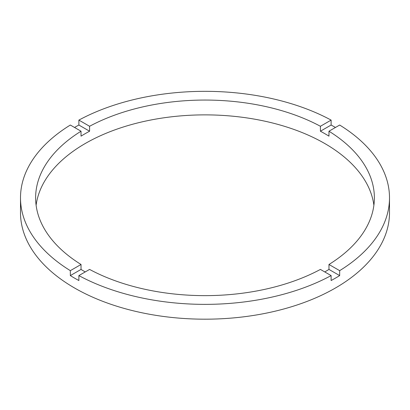 <?xml version="1.0" encoding="UTF-8"?>
<svg xmlns="http://www.w3.org/2000/svg" width="410" height="410" viewBox="0 0 410 410"><rect width="100%" height="100%" fill="white"/><g stroke="black" fill="none" stroke-linecap="round" stroke-linejoin="round"><path stroke-width="0.61" d="M85.234 271.933A169.376 97.79 0 0 1 81.031 269.421L81.031 264.481L70.33 270.656A184.5 106.518 0 0 1 20.5 197.845L20.5 212.667A184.5 106.518 0 0 0 74.538 287.984A184.5 106.518 0 0 0 275.607 311.077A184.5 106.518 0 0 0 389.5 212.667L389.5 197.845A184.5 106.518 0 0 0 339.67 125.035L328.969 131.215A169.376 97.79 0 0 1 374.376 197.845A169.376 97.79 0 0 1 328.969 264.481L328.969 269.421A169.376 97.79 0 0 1 324.766 271.933M20.5 197.845A184.5 106.518 0 0 1 70.33 125.035L81.031 131.215A169.376 97.79 0 0 0 35.624 197.845A169.376 97.79 0 0 0 81.031 264.481M81.031 131.215L81.031 136.156A169.376 97.79 0 0 1 89.585 131.215L89.585 126.275L78.884 120.099A184.5 106.518 0 0 1 331.116 120.099L320.415 126.275A169.376 97.79 0 0 0 89.585 126.275M320.415 126.275L320.415 131.215A169.376 97.79 0 0 1 324.766 133.639A169.376 97.79 0 0 1 328.969 136.156L328.969 131.215M373.889 205.256A169.376 97.79 0 0 0 324.766 143.52A169.376 97.79 0 0 0 146.16 120.965A169.376 97.79 0 0 0 36.111 205.256M81.031 269.421L70.33 275.597A184.5 106.518 0 0 0 74.538 278.108A184.5 106.518 0 0 0 78.884 280.537L78.884 275.597A184.5 106.518 0 0 0 331.116 275.597L331.116 280.537A184.5 106.518 0 0 0 339.67 275.597L328.969 269.421M339.67 275.597L339.67 270.656A184.5 106.518 0 0 0 389.5 197.845M339.67 270.656L328.969 264.481M78.884 275.597L89.585 269.421A169.376 97.79 0 0 0 320.415 269.421L331.116 275.597M70.33 275.597L70.33 270.656M89.585 131.215L78.884 125.035A184.5 106.518 0 0 0 74.538 127.464M78.884 125.035L78.884 120.099M331.116 120.099L331.116 125.035L320.415 131.215M335.462 127.464A184.5 106.518 0 0 0 331.116 125.035"/></g></svg>
